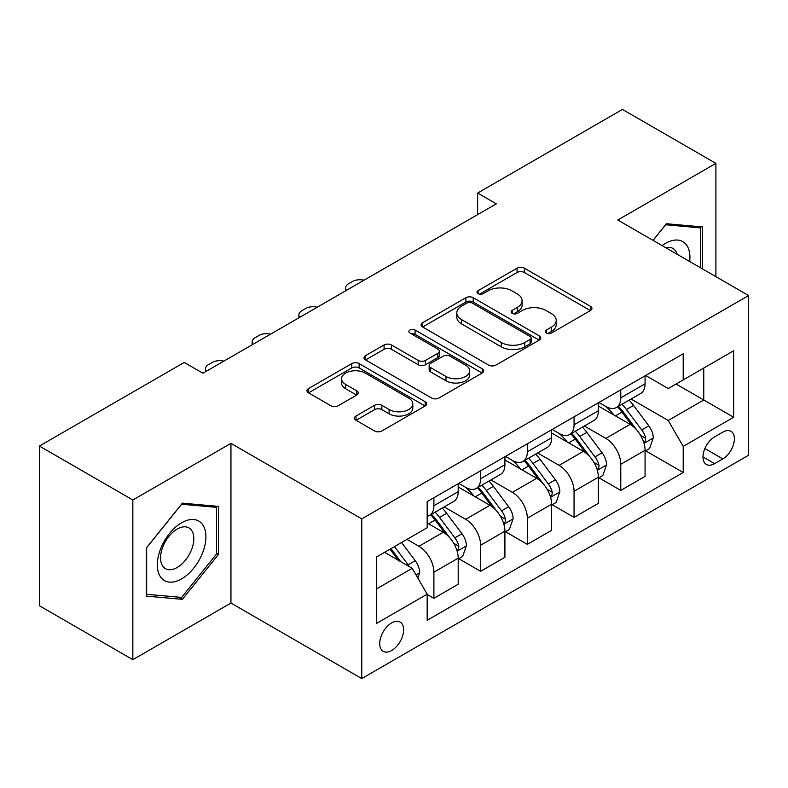 <?xml version="1.0" encoding="UTF-8"?>
<svg xmlns="http://www.w3.org/2000/svg" width="788" height="788" viewBox="0 0 788 788"><rect width="100%" height="100%" fill="white"/><g stroke="black" fill="none" stroke-linecap="round" stroke-linejoin="round"><path stroke-width="1.18" d="M546.32 333.048A3.635 2.098 0 0 0 551.452 333.048L590.429 310.541A5.191 2.994 0 0 0 591.955 308.423A5.191 2.994 0 0 0 590.429 306.305L524.394 268.186A5.191 2.994 0 0 0 517.056 268.186L478.08 290.683A3.635 2.098 0 0 0 477.016 292.171A3.635 2.098 0 0 0 478.08 293.648A3.635 2.098 0 0 0 483.211 293.648L488.264 290.742A16.607 9.584 0 0 1 511.737 290.742L517.243 293.914A16.607 9.584 0 0 1 522.109 300.691A16.607 9.584 0 0 1 517.243 307.468L512.2 310.383A3.635 2.098 0 0 0 511.136 311.871A3.635 2.098 0 0 0 512.2 313.348A3.635 2.098 0 0 0 517.332 313.348L522.375 310.442A16.607 9.584 0 0 1 545.857 310.442L551.364 313.614A16.607 9.584 0 0 1 556.22 320.391A16.607 9.584 0 0 1 551.364 327.168L546.32 330.083A3.635 2.098 0 0 0 545.257 331.561A3.635 2.098 0 0 0 546.32 333.048L546.32 330.083M391.666 650.514A16.912 9.761 120 0 0 402.717 635.611A16.912 9.761 120 0 0 400.117 622.057A16.912 9.761 120 0 0 391.666 622.894A16.912 9.761 120 0 0 380.614 637.797A16.912 9.761 120 0 0 383.204 651.351A16.912 9.761 120 0 0 391.666 650.514M356.009 416.025A5.191 2.994 0 0 0 354.482 418.142A5.191 2.994 0 0 0 356.009 420.26L374.536 430.957A5.191 2.994 0 0 0 381.865 430.957L425.156 405.968A5.191 2.994 0 0 0 426.682 403.84A5.191 2.994 0 0 0 425.156 401.722L359.121 363.603A5.191 2.994 0 0 0 351.783 363.603L308.492 388.592A5.191 2.994 0 0 0 306.975 390.71A5.191 2.994 0 0 0 308.492 392.828L330.871 405.751A5.191 2.994 0 0 0 338.21 405.751L356.737 395.054A5.191 2.994 0 0 0 358.254 392.936A5.191 2.994 0 0 0 356.737 390.818L345.636 384.416A13.879 8.008 0 0 1 341.578 378.742A13.879 8.008 0 0 1 350.148 371.345A13.879 8.008 0 0 1 365.268 373.079L408.745 398.176A13.879 8.008 0 0 1 412.804 403.84A13.879 8.008 0 0 1 404.244 411.247A13.879 8.008 0 0 1 389.114 409.514L381.865 405.327A5.191 2.994 0 0 0 374.536 405.327L356.009 416.025L356.009 420.26M230.953 443.358L132.837 500.006L39.4 446.057L39.4 605.745L132.837 659.684L230.953 603.047L361.761 678.567L361.761 518.888L230.953 443.358L230.953 603.047M715.898 276.667L715.898 163.382L617.782 220.019L748.6 295.549L361.761 518.888M715.898 163.382L622.461 109.433L477.626 193.05L477.626 214.632M39.4 446.057L184.234 362.441L202.92 373.226L496.312 203.836L477.626 193.05M488.629 365.08A5.191 2.994 0 0 0 495.967 365.08L539.258 340.091A5.191 2.994 0 0 0 540.775 337.973A5.191 2.994 0 0 0 539.258 335.855L473.224 297.726A5.191 2.994 0 0 0 465.885 297.726L422.595 322.725A5.191 2.994 0 0 0 421.068 324.843A5.191 2.994 0 0 0 422.595 326.961L488.629 365.08M411.385 333.836A3.635 2.098 0 0 1 415.069 334.348L415.069 330.034L482.207 368.794A5.191 2.994 0 0 1 483.724 370.912A5.191 2.994 0 0 1 482.207 373.029L438.916 398.019A5.191 2.994 0 0 1 431.578 398.019L365.543 359.899L365.543 355.654A5.191 2.994 0 0 0 364.026 357.782A5.191 2.994 0 0 0 365.543 359.899M365.543 355.654L384.071 344.967A5.191 2.994 0 0 1 391.409 344.967L418.192 360.421A5.191 2.994 0 0 0 425.53 360.421L437.813 353.329A5.191 2.994 0 0 0 439.34 351.212A5.191 2.994 0 0 0 437.813 349.094L409.937 332.999A3.635 2.098 0 0 1 408.874 331.512A3.635 2.098 0 0 1 411.109 329.571A3.635 2.098 0 0 1 415.069 330.034M722.813 432.139L714.588 436.887A16.39 9.456 120 0 0 703.881 451.327A16.39 9.456 120 0 0 706.393 464.457A16.39 9.456 120 0 0 714.588 463.649L722.813 458.902A16.39 9.456 120 0 0 733.52 444.462A16.39 9.456 120 0 0 731.008 431.331A16.39 9.456 120 0 0 722.813 432.139M361.761 678.567L748.6 455.228L748.6 295.549M645.628 375.492L668.244 388.553L683.196 379.924L683.196 353.812L427.175 501.621L427.175 527.733L376.713 556.86L376.713 623.328L427.175 594.191L427.175 620.304L683.196 472.495L683.196 446.382L668.244 420.487L631.08 399.033M683.196 379.924L733.648 350.788L733.648 417.256L683.196 446.382M132.837 500.006L132.837 659.684M676.094 384.022L703.753 399.989L703.753 368.055L733.648 350.788M668.244 420.487L703.753 399.989L733.648 417.256M376.713 588.803L412.222 568.306L384.564 552.329M427.175 594.408L433.902 598.299L433.902 572.187A21.138 12.204 -120 0 0 418.95 546.291L406.992 539.386M433.902 598.299L458.192 584.272L458.192 558.16A21.138 12.204 -120 0 0 443.24 532.264L427.175 522.986M458.754 558.702L480.621 571.32L480.621 545.207A21.138 12.204 -120 0 0 465.669 519.322L444.205 506.92M480.621 571.32L504.911 557.293L504.911 531.191A21.138 12.204 -120 0 0 489.959 505.295L458.192 486.954M505.472 531.723L527.339 544.35L527.339 518.238A21.138 12.204 -120 0 0 512.387 492.342L490.924 479.951M527.339 544.35L551.63 530.324L551.63 504.212A21.138 12.204 -120 0 0 536.677 478.316L504.911 459.975M552.191 504.753L574.058 517.381L574.058 491.269A21.138 12.204 -120 0 0 559.106 465.373L537.643 452.982M574.058 517.381L598.348 503.355L598.348 477.242A21.138 12.204 -120 0 0 583.396 451.347L551.63 433.006M598.91 477.784L620.777 490.402L620.777 464.29A21.138 12.204 -120 0 0 605.824 438.394L584.361 426.003M620.777 490.402L645.067 476.376L645.067 450.263A21.138 12.204 -120 0 0 630.124 424.368L598.348 406.027M598.91 402.471L605.824 406.46A21.138 12.204 -120 0 0 616.393 407.504A21.138 12.204 -120 0 0 620.777 397.832L620.777 389.843M552.191 429.44L559.106 433.439A21.138 12.204 -120 0 0 569.675 434.483A21.138 12.204 -120 0 0 574.058 424.801L574.058 416.822M505.472 456.419L512.387 460.409A21.138 12.204 -120 0 0 522.956 461.453A21.138 12.204 -120 0 0 527.339 451.78L527.339 443.792M458.754 483.389L465.669 487.378A21.138 12.204 -120 0 0 476.238 488.432A21.138 12.204 -120 0 0 480.621 478.749L480.621 470.761M645.628 450.805L683.196 472.495M616.393 407.504L640.693 393.478A21.138 12.204 -120 0 0 645.067 383.805L645.067 375.817M569.675 434.483L593.975 420.457A21.138 12.204 -120 0 0 598.348 410.775L598.348 402.796M522.956 461.453L547.256 447.426A21.138 12.204 -120 0 0 551.63 437.754L551.63 429.765M476.238 488.432L500.538 474.406A21.138 12.204 -120 0 0 504.911 464.723L504.911 456.735M427.175 516.258A21.138 12.204 -120 0 0 429.519 515.401L453.809 501.375A21.138 12.204 -120 0 0 458.192 491.692L458.192 483.714M429.519 515.401A21.138 12.204 -120 0 0 433.902 505.719L433.902 497.74M412.222 568.306L427.175 594.191M702.443 268.895L702.443 226.944L666.372 223.723L653.006 240.35M146.292 596.122L182.363 599.343L218.424 554.476L218.424 506.389L182.363 503.168L146.292 548.034L146.292 596.122M216.562 553.393L218.424 554.476M178.551 597.146L182.363 599.343M547.768 333.56L551.364 331.482A16.607 9.584 0 0 0 556.22 324.705L556.22 320.391M522.109 300.691L522.109 305.015A16.607 9.584 0 0 1 517.243 311.792L513.648 313.86M590.36 310.58L524.394 272.5A5.191 2.994 0 0 0 517.056 272.5L479.528 294.16M539.189 340.13L473.224 302.04A5.191 2.994 0 0 0 465.885 302.04L422.663 327M530.088 339.451A3.635 2.098 0 0 0 531.151 337.973A3.635 2.098 0 0 0 530.088 336.486L472.12 303.025A3.635 2.098 0 0 0 466.979 303.025L461.66 306.099A16.607 9.584 0 0 0 456.804 312.875A16.607 9.584 0 0 0 461.66 319.652L501.286 342.524A16.607 9.584 0 0 0 524.759 342.524L530.088 339.451L530.088 343.775A3.635 2.098 0 0 0 531.151 342.288L531.151 337.973M456.804 312.875L456.804 317.19A16.607 9.584 0 0 0 461.66 323.966L461.66 319.652M530.088 343.775L524.759 346.838A16.607 9.584 0 0 1 501.286 346.838L461.66 323.966M365.612 359.939L384.071 349.281L384.071 344.967M439.34 351.212L439.34 355.526A5.191 2.994 0 0 1 437.813 357.644L425.53 364.736A5.191 2.994 0 0 1 418.192 364.736L391.409 349.281A5.191 2.994 0 0 0 384.071 349.281M415.069 334.348L482.138 373.069M445.978 376.467A13.879 8.008 0 0 0 461.108 378.21A13.879 8.008 0 0 0 469.668 370.803A13.879 8.008 0 0 0 465.609 365.139L450.293 356.294A5.191 2.994 0 0 0 442.954 356.294L430.662 363.386A5.191 2.994 0 0 0 429.145 365.504A5.191 2.994 0 0 0 430.662 367.622L445.978 376.467L445.978 380.781A13.879 8.008 0 0 0 461.108 382.525A13.879 8.008 0 0 0 469.668 375.118L469.668 370.803M429.145 365.504L429.145 369.828A5.191 2.994 0 0 0 430.662 371.946L430.662 367.622M445.978 380.781L430.662 371.946M412.804 403.84L412.804 408.164A13.879 8.008 0 0 1 404.244 415.562A13.879 8.008 0 0 1 389.114 413.828L381.865 409.642A5.191 2.994 0 0 0 374.536 409.642L356.077 420.299M341.578 378.742L341.578 383.057A13.879 8.008 0 0 0 345.636 388.73L345.636 384.416M356.668 395.093L345.636 388.73M425.087 406.007L359.121 367.917A5.191 2.994 0 0 0 351.783 367.917L308.561 392.867M645.067 451.13L649.558 448.539L653.291 437.754A14.007 8.087 -120 0 0 648.82 425.825L633.552 405.436A40.434 23.345 -120 0 0 629.139 400.156M613.95 415.04A40.434 23.345 -120 0 0 605.667 406.372M643.796 442.551L645.421 440.787L645.727 438.345A14.007 8.087 -120 0 0 641.718 429.923L626.45 409.533A40.434 23.345 -120 0 0 622.037 404.254M618.275 406.421A33.569 19.375 60 0 1 623.781 412.685L636.704 429.943M617.556 406.844A40.434 23.345 60 0 1 621.959 412.124L632.114 425.678M364.017 280.223A10.569 6.107 0 0 0 352.423 281.523L348.68 283.68A10.569 6.107 0 0 0 345.587 287.994A10.569 6.107 0 0 0 346.424 290.378M598.348 478.099L602.84 475.509L606.573 464.723A14.007 8.087 -120 0 0 602.101 452.795L586.833 432.405A40.434 23.345 -120 0 0 582.421 427.126M567.232 442.009A40.434 23.345 -120 0 0 558.948 433.341M597.077 469.52L598.703 467.767L599.008 465.324A14.007 8.087 -120 0 0 594.999 456.892L579.732 436.513A40.434 23.345 -120 0 0 575.319 431.223M571.556 433.4A33.569 19.375 60 0 1 577.062 439.665L589.985 456.912M570.827 433.814A40.434 23.345 60 0 1 575.24 439.103L585.395 452.657M317.298 307.192A10.569 6.107 0 0 0 305.705 308.492L301.962 310.649A10.569 6.107 0 0 0 298.869 314.973A10.569 6.107 0 0 0 299.706 317.347M551.63 505.078L556.111 502.488L559.854 491.692A14.007 8.087 -120 0 0 555.382 479.774L540.115 459.384A40.434 23.345 -120 0 0 535.702 454.095M520.513 468.978A40.434 23.345 -120 0 0 512.23 460.32M550.359 496.499L551.984 494.736L552.29 492.293A14.007 8.087 -120 0 0 548.281 483.871L533.013 463.482A40.434 23.345 -120 0 0 528.6 458.202M524.838 460.369A33.569 19.375 60 0 1 530.344 466.634L543.267 483.891M524.109 460.793A40.434 23.345 60 0 1 528.521 466.072L538.677 479.626M270.579 334.161A10.569 6.107 0 0 0 258.976 335.471L255.243 337.628A10.569 6.107 0 0 0 252.15 341.943A10.569 6.107 0 0 0 252.987 344.326M504.911 532.048L509.393 529.457L513.136 518.671A14.007 8.087 -120 0 0 508.664 506.743L493.386 486.354A40.434 23.345 -120 0 0 488.984 481.074M473.795 495.957A40.434 23.345 -120 0 0 465.511 487.289M503.64 523.468L505.266 521.715L505.571 519.262A14.007 8.087 -120 0 0 501.562 510.841L486.294 490.461A40.434 23.345 -120 0 0 481.882 485.172M478.119 487.348A33.569 19.375 60 0 1 483.625 493.613L496.548 510.86M477.39 487.762A40.434 23.345 60 0 1 481.803 493.042L491.958 506.595M223.861 361.14A10.569 6.107 0 0 0 212.258 362.441L208.524 364.598A10.569 6.107 0 0 0 205.432 368.912A10.569 6.107 0 0 0 206.269 371.296M458.192 559.027L462.674 556.436L466.417 545.641A14.007 8.087 -120 0 0 461.945 533.712L446.668 513.333A40.434 23.345 -120 0 0 442.255 508.043M456.912 550.448L458.547 548.684L458.852 546.242A14.007 8.087 -120 0 0 454.843 537.82L439.566 517.43A40.434 23.345 -120 0 0 435.163 512.141M431.4 514.318A33.569 19.375 60 0 1 436.907 520.582L449.83 537.83M430.672 514.731A40.434 23.345 60 0 1 435.084 520.021L445.24 533.575M689.667 261.527A34.357 19.838 120 0 0 686.663 245.206A34.357 19.838 120 0 0 662.137 245.629M677.197 254.327A23.522 13.583 120 0 0 675.602 250.909A23.522 13.583 120 0 0 672.962 248.456A23.522 13.583 120 0 0 665.761 247.727M665.555 224.747L700.571 227.909L700.571 267.821M698.257 226.57L700.571 227.909M653.075 240.399L665.624 224.787M181.614 522.769A34.357 19.838 120 0 0 157.324 564.848A34.357 19.838 120 0 0 181.614 578.875A34.357 19.838 120 0 0 205.904 536.795A34.357 19.838 120 0 0 181.614 522.769M177.192 529.063A23.522 13.583 120 0 0 161.826 549.788A23.522 13.583 120 0 0 165.431 568.64A23.522 13.583 120 0 0 177.192 567.478A23.522 13.583 120 0 0 192.558 546.744A23.522 13.583 120 0 0 188.953 527.901A23.522 13.583 120 0 0 177.192 529.063M216.562 553.944L181.614 597.412L146.667 594.3L146.667 547.699L181.614 504.231L216.562 507.344L216.562 553.944M214.247 506.014L216.562 507.344M417.827 578.008L419.699 572.62A14.007 8.087 -120 0 0 415.227 560.692L401.594 542.499M409.396 566.67A14.007 8.087 -120 0 0 408.125 564.789L394.493 546.596M390.986 548.625L400.777 561.696M390.011 549.187L398.314 560.268M418.95 546.291L443.24 532.264M465.669 519.322L489.959 505.295M512.387 492.342L536.677 478.316M559.106 465.373L583.396 451.347M605.824 438.394L630.124 424.368M620.777 397.832L645.067 383.805M620.777 464.29L645.067 450.263M574.058 491.269L598.348 477.242M574.058 424.801L598.348 410.775M527.339 518.238L551.63 504.212M527.339 451.78L551.63 437.754M480.621 545.207L504.911 531.191M480.621 478.749L504.911 464.723M433.902 572.187L458.192 558.16M433.902 505.719L458.192 491.692M704.886 448.549L722.813 458.902M703.004 456.961L714.588 463.649M551.364 331.482L551.364 327.168M512.2 313.348L512.2 310.383M517.243 311.792L517.243 307.468M478.08 293.648L478.08 290.683M517.056 272.5L517.056 268.186M524.394 272.5L524.394 268.186M590.429 310.541L590.429 306.305M422.595 326.961L422.595 322.725M465.885 302.04L465.885 297.726M473.224 302.04L473.224 297.726M539.258 340.091L539.258 335.855M501.286 346.838L501.286 342.524M524.759 346.838L524.759 342.524M391.409 349.281L391.409 344.967M418.192 364.736L418.192 360.421M425.53 364.736L425.53 360.421M437.813 357.644L437.813 353.329M482.207 373.029L482.207 368.794M374.536 409.642L374.536 405.327M381.865 409.642L381.865 405.327M389.114 413.828L389.114 409.514M356.737 395.054L356.737 390.818M308.492 392.828L308.492 388.592M351.783 367.917L351.783 363.603M359.121 367.917L359.121 363.603M425.156 405.968L425.156 401.722M644.023 443.319L653.203 438.02M626.45 409.533L633.552 405.436M615.438 415.897L621.959 412.124M641.718 429.923L648.82 425.825M640.614 435.39L645.727 438.345M597.304 470.288L606.484 464.999M579.732 436.513L586.833 432.405M568.719 442.866L575.24 439.103M594.999 456.892L602.101 452.795M593.886 462.369L599.008 465.324M550.585 497.267L559.756 491.968M533.013 463.482L540.115 459.384M522.001 469.845L528.521 466.072M548.281 483.871L555.382 479.774M547.168 489.338L552.29 492.293M503.867 524.237L513.037 518.937M486.294 490.461L493.386 486.354M475.282 496.814L481.803 493.042M501.562 510.841L508.664 506.743M500.449 516.307L505.571 519.262M457.148 551.206L466.319 545.917M439.566 517.43L446.668 513.333M428.554 523.784L435.084 520.021M454.843 537.82L461.945 533.712M453.73 543.287L458.852 546.242M416.054 574.935L419.6 572.886M408.125 564.789L415.227 560.692M345.587 287.994L345.587 290.861M298.869 314.973L298.869 317.83M252.15 341.943L252.15 344.809M205.432 368.912L205.432 371.778"/></g></svg>
